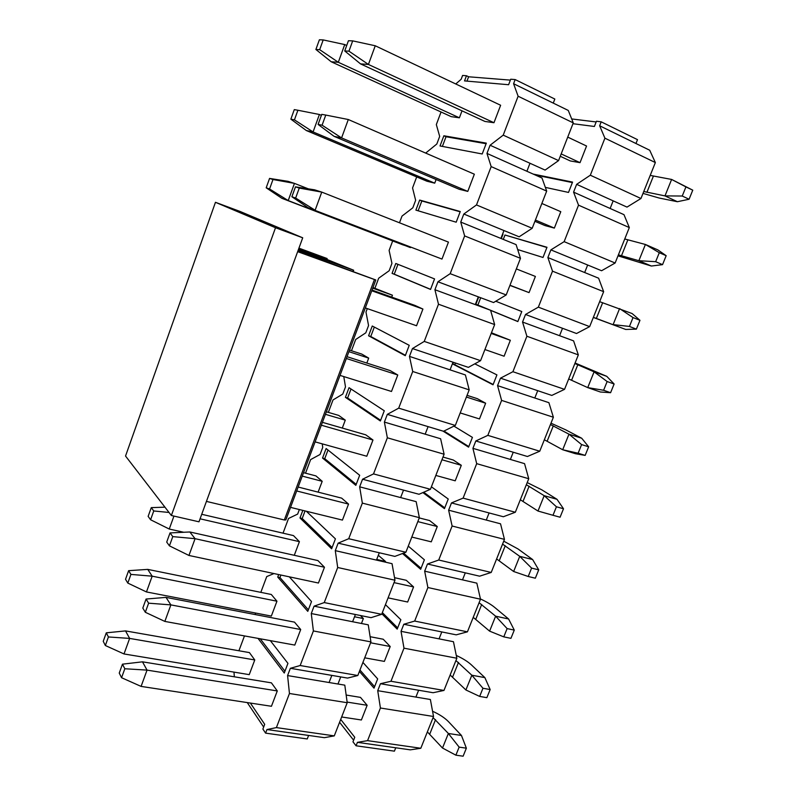 <?xml version="1.0" encoding="UTF-8"?>
<svg xmlns="http://www.w3.org/2000/svg" width="796" height="796" viewBox="0 0 796 796"><rect width="100%" height="100%" fill="white"/><g stroke="black" fill="none" stroke-linecap="round" stroke-linejoin="round"><path stroke-width="1.19" d="M239.974 211.408L215.457 202.303L275.515 227.736L302.719 237.805L239.974 211.408M302.719 237.805L198.98 521.808L171.369 515.5L125.539 456.038L215.457 202.303M171.369 515.5L275.515 227.736M298.769 248.621L327.126 258.541L298.938 248.163M298.142 250.332L353.673 270.242L327.763 259.775L298.52 249.307M318.121 257.605L317.793 258.491M374.448 279.535L375.802 279.973L285.834 519.907L284.331 519.977L374.448 279.535L297.654 251.655M375.802 279.973L297.813 251.238M206.433 501.4L284.331 519.977M303.455 251.108L303.674 250.511M329.425 261.964L329.176 262.63M462.018 110.843L459.392 117.808L451.213 116.644L331.216 61.77L315.893 49.481L319.684 49.68L323.196 39.919L319.375 39.8L315.893 49.481M348.956 51.173L368.419 64.456L375.254 45.77L500.634 105.261L493.968 122.723L484.923 121.44L360.528 63.889L344.728 50.954L348.956 51.173L352.688 40.875L348.429 40.735L344.728 50.954M436.108 179.508L434.725 183.16L426.905 181.209L306.361 130.544L290.858 119.161L294.44 119.858L297.903 110.246L294.281 109.619L290.858 119.161M322.091 125.191L341.574 137.917L348.3 119.519L474.346 174.195L467.779 191.408L459.133 189.249L334.101 136.355L318.101 124.425L322.091 125.191L325.763 115.062L321.743 114.365L318.101 124.425M410.577 247.158L402.925 244.879L281.874 198.304L266.192 187.806L269.575 188.99L272.978 179.518L269.565 178.413L266.192 187.806M295.644 198.055L315.136 210.224L321.763 192.105L448.447 242.113L441.979 259.068L308.082 207.696L291.883 196.741L295.644 198.055L299.266 188.085L295.475 186.851L291.883 196.741M372.966 287.545L392.438 295.216L391.712 297.117M372.011 290.072L414.955 305.425L422.925 309.047L416.547 325.753L365.324 307.923M349.504 350.101L361.812 354.101L368.697 358.11L366.827 363.066M347.036 356.688L390.169 370.588L397.771 374.996L391.493 391.473L340.021 375.394M326.37 411.801L338.718 415.422L345.285 420.129L342.3 428.059M322.42 422.338L365.742 434.815L372.976 440.009L366.787 456.237L315.097 441.87M303.555 472.665L315.952 475.909L322.201 481.311L318.111 492.127M298.162 487.043L341.663 498.137L348.548 504.087L342.439 520.087L290.53 507.38M201.726 514.296L293.475 535.599L299.415 541.668L294.281 555.29M324.46 567.25L195.08 538.683L189.836 531.977L317.922 560.573L324.46 567.25L318.44 583.03L188.951 555.459L195.08 538.683L172.782 536.613L170.036 532.922L166.712 542.086L169.429 545.847L172.782 536.613M128.624 570.672L147.748 569.389L271.307 594.483L276.948 601.209L271.337 616.084L146.464 591.945L127.808 583.08L130.922 574.413L128.624 570.672L125.529 579.289L127.808 583.08M300.709 629.527L170.881 604.89L165.986 597.378L294.5 622.134L300.709 629.527L294.779 645.078L164.842 621.417L170.881 604.89L148.623 603.179L146.076 599.04L142.802 608.074L145.32 612.273L148.623 603.179M106.286 632.83L125.509 630.91L249.427 652.601L254.77 659.954L249.238 674.64L124.007 653.954L105.351 645.516L108.425 636.959L106.286 632.83L103.241 641.317L105.351 645.516M277.287 690.938L147.041 670.113L142.484 661.824L271.416 682.849L277.287 690.938L271.446 706.271L141.091 686.401L147.041 670.113L124.823 668.749L122.465 664.172L119.241 673.078L121.569 677.714L124.823 668.749M233.994 672.122L234.332 676.799M255.267 612.98L255.416 614.602M273.983 573.558L266.74 576.573L260.819 592.353M299.366 509.54L297.644 514.097L288.54 518.465L283.028 533.171M322.221 443.85L322.738 447.382L320.062 454.476L310.629 459.59L305.535 473.182M343.772 376.568L345.494 386.866L342.787 394.06L333.017 399.94L328.35 412.378M367.284 308.609L365.981 312.072L368.558 325.534L365.812 332.818L355.703 339.474L351.474 350.738M392.677 240.939L389.115 250.422L391.94 263.347L389.164 270.74L378.687 278.202L374.926 288.251M416.696 176.921L412.557 187.936L415.641 200.313L412.825 207.806L402 216.094L399.483 222.79M441.054 111.997L436.327 124.584L439.681 136.405L436.825 143.996L425.681 153.081M553.27 103.112L513.579 83.719L515.161 79.57L554.832 99.052L553.27 103.112L568.274 110.445L573.279 122.892L558.573 160.603L545.081 170.085L529.987 163.27L526.892 171.269L486.963 153.419L490.087 145.24L503.221 135.141L558.573 160.603M503.221 135.141L518.116 96.226L513.579 83.719M518.116 96.226L573.279 122.892M490.087 145.24L529.987 163.27M308.609 735.444L307.246 738.957L265.595 733.136L266.968 729.544L324.38 737.673L334.28 735.872L276.401 727.594L289.455 693.495L287.585 675.565L290.361 668.292L347.553 678.083L357.812 675.515L300.162 665.526L313.395 630.949L311.266 613.547L314.082 606.164L371.045 617.656L381.682 614.313L324.261 602.572L337.693 567.498L335.285 550.633L338.141 543.151L394.866 556.394L405.88 552.245L348.718 538.713L362.339 503.112L359.653 486.824L362.558 479.222L419.024 494.266L430.427 489.291L373.523 473.909L387.353 437.79L384.378 422.079L387.324 414.368L443.521 431.263L455.322 425.442L398.697 408.149L412.726 371.493L409.462 356.389L412.447 348.558L468.366 367.364L480.575 360.668L424.248 341.414L438.487 304.221L434.915 289.724L437.949 281.784L493.57 302.55L506.196 294.948L450.178 273.685L464.635 235.924L460.745 222.074L463.819 214.024L519.141 236.8L532.196 228.273L476.496 204.94L491.172 166.603L486.963 153.419M491.172 166.603L546.683 191.1L541.996 178.015L526.892 171.269M463.819 214.024L476.496 204.94M460.745 222.074L500.913 238.432L503.958 230.551M464.635 235.924L520.475 258.322L516.097 244.611L500.913 238.432M437.949 281.784L450.178 273.685M434.915 289.724L475.302 304.619L478.306 296.848M438.487 304.221L494.644 324.569L490.575 310.251L475.302 304.619M412.447 348.558L424.248 341.414M409.462 356.389L450.058 369.861L453.024 362.21M412.726 371.493L469.192 389.861L465.421 374.966L450.058 369.861M387.324 414.368L398.697 408.149M384.378 422.079L425.173 434.178L428.089 426.626M387.353 437.79L444.098 454.217L440.616 438.755L425.173 434.178M362.558 479.222L373.523 473.909M359.653 486.824L400.637 497.58L403.522 490.137M362.339 503.112L419.363 517.659L416.159 501.649L400.637 497.58M338.141 543.151L348.718 538.713M335.285 550.633L376.458 560.095L379.294 552.752M337.693 567.498L394.975 580.214L392.04 563.677L376.458 560.095M314.082 606.164L324.261 602.572M311.266 613.547L352.608 621.736L355.404 614.502M313.395 630.949L370.926 641.894L368.259 624.84L352.608 621.736M290.361 668.292L300.162 665.526M287.585 675.565L329.086 682.52L331.842 675.386M289.455 693.495L347.215 702.719L344.797 685.157L329.086 682.52M266.968 729.544L276.401 727.594M510.375 80.117L468.615 76.784L466.983 81.122M486.117 143.718L446.029 136.743L442.387 146.404M460.158 211.796L421.84 200.96L418.129 210.781M397.96 264.332L394.249 274.182L430.586 289.336M374.319 327.086L370.767 336.509L405.433 355.295M350.996 388.985L347.603 398L380.647 420.298M327.992 450.038L324.748 458.655L356.21 484.376M305.057 510.933L302.201 518.504L332.121 547.539M280.908 575.03L279.953 577.548L308.36 609.826M260.272 638.8L284.948 671.237M515.161 79.57L510.714 79.222L508.614 84.724L464.526 80.913L466.466 75.749L462.595 75.451L461.153 79.292L455.75 83.958M466.466 75.749L468.615 76.784M486.336 143.141L482.207 153.976L440.039 145.966L443.87 135.778L486.336 143.141M446.029 136.743L443.87 135.778M460.257 211.527L456.188 222.203L415.89 210.114L419.671 200.065L460.257 211.527M421.84 200.96L419.671 200.065M434.556 278.918L430.546 289.436L392.07 273.376L395.801 263.476L434.556 278.918M394.249 274.182L392.07 273.376M409.234 345.325L405.283 355.693L368.578 335.783L372.259 326.012L409.234 345.325M370.767 336.509L368.578 335.783M384.279 410.766L380.379 420.985L345.404 397.333L349.036 387.692L384.279 410.766M347.603 398L345.404 397.333M359.673 475.272L355.832 485.351L322.539 458.058L326.121 448.546L359.673 475.272M324.748 458.655L322.539 458.058M306.321 511.241L335.424 538.862L331.634 548.792L299.993 517.967L302.838 510.385M302.201 518.504L299.993 517.967M289.306 576.821L311.515 601.557L307.783 611.348L277.734 577.08L278.68 574.563M279.953 577.548L277.734 577.08M270.332 640.631L287.943 663.367L284.262 673.018L258.033 638.392M250.372 703.057L264.7 724.31L262.889 729.076L265.595 733.136M334.28 735.872L347.215 702.719M244.471 635.924L238.909 650.76M357.812 675.515L370.926 641.894M381.682 614.313L394.975 580.214M405.88 552.245L419.363 517.659M430.427 489.291L444.098 454.217M455.322 425.442L469.192 389.861M480.575 360.668L494.644 324.569M506.196 294.948L520.475 258.322M532.196 228.273L546.683 191.1M263.655 727.056L247.257 702.579M124.007 653.954L129.639 638.412L108.425 636.959M254.77 659.954L129.639 638.412L125.509 630.91M146.464 591.945L152.175 576.175L130.922 574.413M360.469 615.517L363.364 618.552L354.519 616.771M276.948 601.209L152.175 576.175L147.748 569.389M148.136 516.365L150.583 519.758L153.747 510.962L151.28 507.629L148.136 516.365M151.28 507.629L164.951 507.171M173.946 516.087L169.249 529.042L150.583 519.758M169.031 512.465L153.747 510.962M169.249 529.042L183.727 532.265M378.309 555.3L385.513 561.478L376.707 559.449M299.415 541.668L200.075 518.813M322.201 481.311L302.251 476.117M345.285 420.129L325.425 414.328M368.697 358.11L348.917 351.683M392.438 295.216L372.737 288.152M269.565 178.413L288.003 181.329L294.45 183.388L272.978 179.518M281.874 198.304L288.222 200.582L269.575 188.99M410.408 247.596L288.222 200.582L294.45 183.388L308.311 188.841M306.361 130.544L313.077 131.947L294.44 119.858M434.725 183.16L313.077 131.947L319.405 114.495L297.903 110.246M321.385 115.35L319.405 114.495M331.216 61.77L338.31 62.287L319.684 49.68M459.392 117.808L338.31 62.287L344.728 44.566L323.196 39.919M346.708 45.491L344.728 44.566M121.569 677.714L141.091 686.401M142.484 661.824L122.465 664.172M346.16 695.037L360.469 697.376L367.145 705.296L347.126 702.092M433.074 717.624L448.367 733.474L442.506 748.031L427.362 731.892M367.145 705.296L361.384 719.982L341.653 716.977M461.461 735.474L466.366 748.18L459.143 747.126L448.367 733.474L461.461 735.474L448.476 721.654C444.775 717.853 439.472 714.38 432.566 711.256M466.366 748.18L463.113 756.2L455.879 755.175L459.143 747.126M442.506 748.031L455.879 755.175M145.32 612.273L164.842 621.417M165.986 597.378L146.076 599.04M370.11 636.7L383.214 639.228L390.209 646.511L370.578 642.79M455.929 660.551L471.839 675.227L465.899 689.973L450.148 674.998M390.209 646.511L384.368 661.396L364.717 657.824M484.873 677.615L490.157 689.545L482.963 688.261L471.839 675.227L484.873 677.615L471.341 664.839C467.759 661.546 462.745 658.411 456.287 655.446M490.157 689.545L486.863 697.664L479.67 696.42L482.963 688.261M465.899 689.973L479.67 696.42M169.429 545.847L188.951 555.459M189.836 531.977L170.036 532.922M394.517 577.677L406.259 580.294L413.582 586.931L394.04 582.622M479.092 602.711L495.629 616.184L489.6 631.138L473.232 617.358M413.582 586.931L407.661 602.025L388.09 597.856M508.594 618.98L514.276 630.104L507.122 628.591L495.629 616.184L508.594 618.98L494.515 607.268C491.092 604.482 486.406 601.706 480.436 598.96M514.276 630.104L510.933 638.342L503.778 636.87L507.122 628.591M489.6 631.138L503.778 636.87M419.263 517.927L429.631 520.564L437.273 526.534L417.82 521.609M502.565 544.106L519.738 556.344L513.639 571.498L496.614 558.951M437.273 526.534L431.273 541.837L411.801 537.061M348.548 504.087L296.689 490.963M532.633 559.548L538.723 569.846L531.609 568.105L519.738 556.344L532.633 559.548L517.987 548.932L503.739 541.18M538.723 569.846L535.34 578.195L528.216 576.493L531.609 568.105M513.639 571.498L528.216 576.493M442.994 457.053L453.312 460.028L461.302 465.302L441.939 459.76M526.345 484.724L544.185 495.679L537.997 511.042L520.325 499.759M461.302 465.302L455.212 480.814L435.83 475.431M372.976 440.009L321.345 425.213M557.001 499.301L563.508 508.753L556.434 506.773L544.185 495.679L557.001 499.301L541.778 489.819L527.201 482.575M563.508 508.753L560.076 517.221L552.991 515.281L556.434 506.773M537.997 511.042L552.991 515.281M467.053 395.343L477.311 398.657L485.65 403.224L466.396 397.035M550.444 424.527L568.971 434.178L581.707 438.238L588.642 446.805L585.159 455.392L575.448 453.71L562.692 449.75L544.345 439.77M485.65 403.224L479.481 418.945L460.197 412.925M397.771 374.996L346.36 358.489M581.707 438.238L565.876 429.92L550.981 423.183M588.642 446.805L581.607 444.596L578.125 453.213L585.159 455.392M581.607 444.596L568.971 434.178L562.692 449.75L578.125 453.213M491.44 332.778L510.345 340.27L491.192 333.434M574.881 363.523L594.095 371.822L606.751 376.329L614.124 384L610.592 392.707L600.413 392.01L587.727 387.612L568.692 378.966M510.345 340.27L504.097 356.22L484.913 349.543M422.925 309.047L371.752 290.769M606.751 376.329L575.09 363.006M614.124 384L607.139 381.533L603.607 390.269L610.592 392.707M607.139 381.533L594.095 371.822L587.727 387.612L603.607 390.269M295.475 186.851L314.599 189.826L321.763 192.105L299.266 188.085M516.345 268.919L535.39 276.441L529.051 292.61L509.918 285.406M593.328 317.455L625.716 329.454L593.368 317.335M529.051 292.61L509.977 285.257M441.979 259.068L308.082 207.696M599.647 301.674L632.143 313.564L639.964 320.3L636.382 329.136L625.716 329.454M639.964 320.3L633.029 317.574L629.447 326.44L636.382 329.136M633.029 317.574L619.577 308.589L613.119 324.609L629.447 326.44M348.3 119.519L325.763 115.062M541.857 203.477L560.792 211.696L554.354 228.094L545.021 225.576L534.912 221.308M617.995 255.844L651.377 266.033L638.87 260.71L618.393 254.859M554.354 228.094L535.4 220.054M467.779 191.408L341.574 137.917L334.101 136.355M624.751 238.979L645.407 244.471L657.894 249.914L666.172 255.695L662.541 264.65L651.377 266.033M666.172 255.695L659.297 252.7L655.655 261.695L662.541 264.65M659.297 252.7L645.407 244.471L638.87 260.71L655.655 261.695M375.254 45.77L352.688 40.875M567.737 137.101L586.553 146.026L580.025 162.663L570.304 160.941L560.255 156.285M643.009 193.388L659.188 198.035L677.396 201.716L664.978 195.906L643.765 191.508M580.025 162.663L561.18 153.917M493.968 122.723L368.419 64.456L360.528 63.889M650.203 175.409L671.615 179.438L692.759 190.164L689.077 199.249L677.396 201.716M692.759 190.164L685.933 186.901L682.242 196.025L689.077 199.249M685.933 186.901L671.615 179.438L664.978 195.906L682.242 196.025M385.513 561.478L385.264 562.115M363.364 618.552L361.454 623.487M340.728 676.908L337.972 684.013M635.964 143.519L599.647 125.778L601.199 121.828L637.497 139.648L635.964 143.519L649.705 150.235L655.357 162.563L640.959 198.502L626.999 207.099L613.169 200.851L610.134 208.472L573.578 192.135L576.632 184.344L590.324 175.21L640.959 198.502M590.324 175.21L604.91 138.176L599.647 125.778M604.91 138.176L655.357 162.563M576.632 184.344L613.169 200.851M340.698 719.415L354.757 737.265L352.976 741.822L356.071 745.792L357.424 742.35L410.278 749.842L420.815 748.26L367.573 740.638L380.418 708.012L377.722 690.679L380.458 683.714L433.094 692.719L443.969 690.44L390.965 681.257L403.99 648.183L401.035 631.327L403.811 624.263L456.198 634.84L467.431 631.835L414.676 621.059L427.89 587.528L424.666 571.17L427.482 564.006L479.62 576.185L491.212 572.453L438.725 560.016L452.118 526.017L448.626 510.176L451.481 502.923L503.361 516.743L515.32 512.246L463.103 498.127L476.695 463.65L472.923 448.337L475.819 440.974L527.42 456.496L539.758 451.223L487.829 435.362L501.609 400.398L497.56 385.632L500.495 378.17L551.807 395.423L564.533 389.353L512.913 371.712L526.882 336.25L522.544 322.042L525.519 314.47L576.523 333.514L589.657 326.619L538.345 307.147L552.514 271.167L547.877 257.546L550.892 249.874L601.587 270.74L615.129 263.008L564.145 241.656L578.523 205.159L573.578 192.135M578.523 205.159L629.318 227.566L623.984 214.661L610.134 208.472M550.892 249.874L564.145 241.656M547.877 257.546L584.672 272.53L587.667 265.008M552.514 271.167L603.647 291.674L598.612 278.202L584.672 272.53M525.519 314.47L538.345 307.147M522.544 322.042L559.568 335.693L562.513 328.28M526.882 336.25L578.334 354.887L573.588 340.867L559.568 335.693M500.495 378.17L512.913 371.712M497.56 385.632L534.803 398L537.708 390.687M501.609 400.398L553.369 417.233L548.902 402.676L534.803 398M475.819 440.974L487.829 435.362M472.923 448.337L510.375 459.441L513.241 452.228M476.695 463.65L528.743 478.724L524.554 463.65L510.375 459.441M451.481 502.923L463.103 498.127M448.626 510.176L486.276 520.057L489.102 512.942M452.118 526.017L504.455 539.37L500.535 523.808L486.276 520.057M427.482 564.006L438.725 560.016M424.666 571.17L462.506 579.856L465.292 572.841M427.89 587.528L480.495 599.209L476.844 583.15L462.506 579.856M403.811 624.263L414.676 621.059M401.035 631.327L439.044 638.86L441.8 631.934M403.99 648.183L456.854 658.242L453.451 641.715L439.044 638.86M380.458 683.714L390.965 681.257M377.722 690.679L415.9 697.077L418.626 690.241M380.418 708.012L433.531 716.49L430.377 699.505L415.9 697.077M357.424 742.35L367.573 740.638M596.154 121.957L571.687 118.942M572.374 182.583L535.171 174.971M546.912 247.496L504.992 235.019L503.291 239.397M480.704 297.744L477.879 305.047L490.236 310.132M490.585 310.271L517.878 321.494M455.431 363.016L454.785 364.687L493.172 384.478M443.969 431.044L468.804 446.586M423.721 492.217L444.765 507.848M403.562 553.111L421.054 568.274M382.349 612.592L397.672 627.885M359.951 670.023L374.598 686.699M601.199 121.828L596.443 121.241L594.383 126.474L572.961 123.708M533.181 174.075L572.563 182.105L568.513 192.433L545.35 187.378M504.992 235.019L546.991 247.277L543.001 257.456L517.679 249.556M501.301 238.591L502.992 234.203M495.749 301.236L521.778 311.535L517.848 321.574L490.615 310.37M488.207 309.385L475.869 304.301L478.695 296.998M477.879 305.047L475.869 304.301M474.784 363.842L496.923 374.896L493.042 384.796L452.765 364.011L453.412 362.339M454.785 364.687L452.765 364.011M453.929 426.129L472.416 437.382L468.585 447.143L443.004 431.114M431.392 486.794L448.238 499.012L444.457 508.634L422.885 492.585M408.268 546.116L424.387 559.787L420.666 569.289L402.507 553.518M385.443 604.642L400.866 619.746L397.194 629.119L381.881 613.796M362.926 662.411L377.662 678.898L374.03 688.142L359.404 671.436M420.815 748.26L433.531 716.49M443.969 690.44L456.854 658.242M467.431 631.835L480.495 599.209M491.212 572.453L504.455 539.37M515.32 512.246L528.743 478.724M539.758 451.223L553.369 417.233M564.533 389.353L578.334 354.887M589.657 326.619L603.647 291.674M615.129 263.008L629.318 227.566M395.751 747.782L394.408 751.155L356.071 745.792M339.584 722.28L353.613 740.19M326.678 259.357L326.987 258.521M353.384 270.202L353.056 271.088M435.551 719.614L429.83 733.902M458.486 662.411L452.675 676.898M481.709 604.453L475.829 619.129M505.251 545.728L499.291 560.593M529.111 486.207L523.072 501.281M553.29 425.88L547.17 441.153M577.806 364.737L571.598 380.219M602.652 302.749L596.353 318.45M627.835 239.904L621.457 255.824M653.377 176.185L646.909 192.324M327.126 258.551L326.808 259.406M353.325 271.187L353.663 270.272"/></g></svg>

